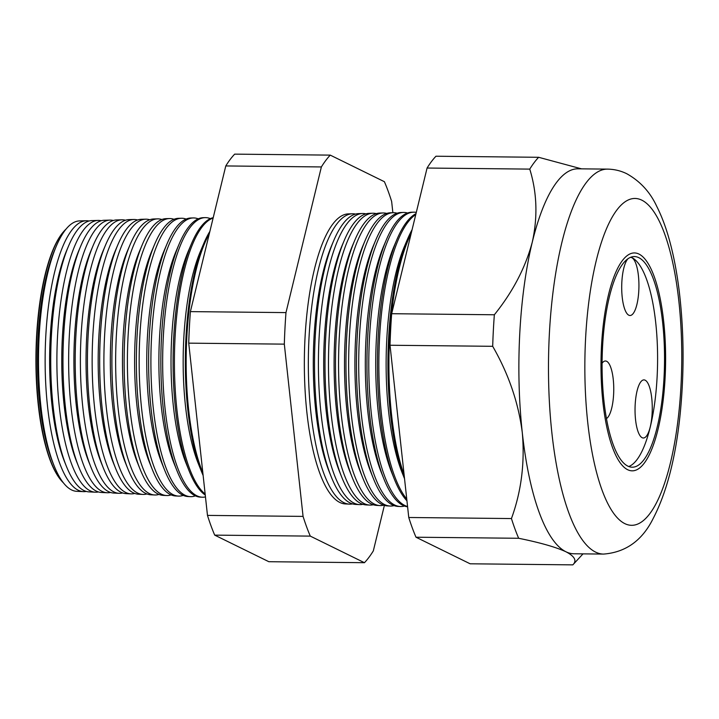 <?xml version="1.0" encoding="UTF-8"?>
<svg xmlns="http://www.w3.org/2000/svg" width="719" height="719" viewBox="0 0 719 719"><rect width="100%" height="100%" fill="white"/><g stroke="black" fill="none" stroke-linecap="round" stroke-linejoin="round"><path stroke-width="1.08" d="M645.159 380.198A29.057 8.61 90.6 0 0 643.945 379.893A29.057 8.61 90.6 0 0 635.084 406.819A29.057 8.61 90.6 0 0 642.139 437.7A29.057 8.61 90.6 0 0 643.343 438.006A29.057 8.61 90.6 0 0 652.214 411.079A29.057 8.61 90.6 0 0 645.159 380.198M606.468 418.593A29.057 8.61 90.6 0 0 613.756 389.428A29.057 8.61 90.6 0 0 606.647 361.289A29.057 8.61 90.6 0 0 605.443 360.992A29.057 8.61 90.6 0 0 602.082 363.23M628.029 258.705A29.057 8.61 90.6 0 0 621.71 288.732A29.057 8.61 90.6 0 0 628.81 315.201A29.057 8.61 90.6 0 0 630.015 315.506A29.057 8.61 90.6 0 0 638.885 288.58A29.057 8.61 90.6 0 0 631.821 257.699A29.057 8.61 90.6 0 0 630.617 257.393A29.057 8.61 90.6 0 0 630.356 257.411M638.769 257.654A105.325 31.214 90.6 0 0 634.401 256.566A105.325 31.214 90.6 0 0 602.252 354.161A105.325 31.214 90.6 0 0 627.84 466.119A105.325 31.214 90.6 0 0 632.208 467.206A105.325 31.214 90.6 0 0 664.365 369.62A105.325 31.214 90.6 0 0 638.769 257.654M628.748 466.514A105.325 31.214 90.6 0 0 657.561 363.688A105.325 31.214 90.6 0 0 631.83 257.582A105.325 31.214 90.6 0 0 630.923 257.186M627.651 469.714A108.955 32.292 90.6 0 0 632.172 470.837A108.955 32.292 90.6 0 0 665.435 369.881A108.955 32.292 90.6 0 0 638.957 254.059A108.955 32.292 90.6 0 0 634.437 252.935A108.955 32.292 90.6 0 0 601.174 353.892A108.955 32.292 90.6 0 0 627.651 469.714A108.955 32.292 -89.4 0 1 601.174 353.892A108.955 32.292 -89.4 0 1 634.437 252.935A108.955 32.292 -89.4 0 1 638.957 254.059A108.955 32.292 -89.4 0 1 665.435 369.881A108.955 32.292 -89.4 0 1 632.172 470.837A108.955 32.292 -89.4 0 1 627.651 469.714M83.458 491.634L76.744 491.32A135.217 40.066 -89.4 0 1 71.567 489.936A135.217 40.066 -89.4 0 1 54.06 465.678A135.217 40.066 -89.4 0 1 56.343 246.078A135.217 40.066 -89.4 0 1 79.557 220.913L86.271 220.742A135.46 40.147 90.6 0 0 45.333 346.98A135.46 40.147 90.6 0 0 78.272 490.25A135.46 40.147 90.6 0 0 83.458 491.634A135.46 40.147 90.6 0 0 86.289 491.428M95.33 492.191L89.111 491.895A135.666 40.201 -89.4 0 1 83.916 490.511A135.666 40.201 -89.4 0 1 66.346 466.173A135.666 40.201 -89.4 0 1 68.638 245.835A135.666 40.201 -89.4 0 1 91.924 220.589L98.161 220.427A135.9 40.273 90.6 0 0 57.089 347.07A135.9 40.273 90.6 0 0 90.136 490.798A135.9 40.273 90.6 0 0 95.33 492.191A135.9 40.273 90.6 0 0 98.404 491.94M107.212 492.749L101.469 492.479A136.125 40.336 -89.4 0 1 96.265 491.086A136.125 40.336 -89.4 0 1 78.632 466.667A136.125 40.336 -89.4 0 1 80.932 245.601A136.125 40.336 -89.4 0 1 104.3 220.266L110.043 220.113A136.331 40.399 90.6 0 0 68.844 347.169A136.331 40.399 90.6 0 0 101.99 491.356A136.331 40.399 90.6 0 0 107.212 492.749A136.331 40.399 90.6 0 0 110.528 492.443M119.084 493.306L113.836 493.063A136.574 40.471 -89.4 0 1 108.614 491.661A136.574 40.471 -89.4 0 1 90.927 467.161A136.574 40.471 -89.4 0 1 93.227 245.359A136.574 40.471 -89.4 0 1 116.676 219.942L121.924 219.807A136.763 40.534 90.6 0 0 80.591 347.259A136.763 40.534 90.6 0 0 113.854 491.904A136.763 40.534 90.6 0 0 119.084 493.306A136.763 40.534 90.6 0 0 122.643 492.946M130.957 493.863L126.202 493.638A137.023 40.606 -89.4 0 1 120.954 492.236A137.023 40.606 -89.4 0 1 103.212 467.656A137.023 40.606 -89.4 0 1 105.522 245.116A137.023 40.606 -89.4 0 1 129.052 219.619L133.815 219.493A137.203 40.659 90.6 0 0 92.347 347.358A137.203 40.659 90.6 0 0 125.708 492.461A137.203 40.659 90.6 0 0 130.957 493.863A137.203 40.659 90.6 0 0 134.768 493.441M142.829 494.42L138.56 494.223A137.482 40.74 -89.4 0 1 133.303 492.812A137.482 40.74 -89.4 0 1 115.498 468.15A137.482 40.74 -89.4 0 1 117.817 244.882A137.482 40.74 -89.4 0 1 141.418 219.295L145.696 219.187A137.635 40.785 90.6 0 0 104.102 347.448A137.635 40.785 90.6 0 0 137.572 493.009A137.635 40.785 90.6 0 0 142.829 494.42A137.635 40.785 90.6 0 0 146.883 493.935M154.711 494.978L150.927 494.798A137.931 40.875 -89.4 0 1 145.651 493.387A137.931 40.875 -89.4 0 1 127.784 468.644A137.931 40.875 -89.4 0 1 130.112 244.64A137.931 40.875 -89.4 0 1 153.794 218.971L157.578 218.873A138.066 40.92 90.6 0 0 115.849 347.547A138.066 40.92 90.6 0 0 149.426 493.567A138.066 40.92 90.6 0 0 154.711 494.978A138.066 40.92 90.6 0 0 159.007 494.42M166.583 495.535L163.294 495.382A138.381 41.01 -89.4 0 1 157.991 493.971A138.381 41.01 -89.4 0 1 140.07 469.139A138.381 41.01 -89.4 0 1 142.407 244.397A138.381 41.01 -89.4 0 1 166.17 218.648L169.459 218.558A138.506 41.046 90.6 0 0 127.605 347.637A138.506 41.046 90.6 0 0 161.281 494.124A138.506 41.046 90.6 0 0 166.583 495.535A138.506 41.046 90.6 0 0 171.131 494.906M178.456 496.092L175.652 495.966A138.839 41.145 -89.4 0 1 170.34 494.546A138.839 41.145 -89.4 0 1 152.365 469.633A138.839 41.145 -89.4 0 1 154.702 244.163A138.839 41.145 -89.4 0 1 178.537 218.324L181.35 218.252A138.938 41.172 90.6 0 0 139.36 347.735A138.938 41.172 90.6 0 0 173.144 494.672A138.938 41.172 90.6 0 0 178.456 496.092A138.938 41.172 90.6 0 0 183.246 495.382M190.328 496.649L188.018 496.541A139.288 41.28 -89.4 0 1 182.689 495.121A139.288 41.28 -89.4 0 1 164.651 470.136A139.288 41.28 -89.4 0 1 167.006 243.921A139.288 41.28 -89.4 0 1 190.912 218.001L193.231 217.938A139.369 41.307 90.6 0 0 151.107 347.825A139.369 41.307 90.6 0 0 184.999 495.229A139.369 41.307 90.6 0 0 190.328 496.649A139.369 41.307 90.6 0 0 195.37 495.858M202.21 497.206L200.376 497.126A139.738 41.414 -89.4 0 1 195.038 495.697A139.738 41.414 -89.4 0 1 176.937 470.63A139.738 41.414 -89.4 0 1 179.301 243.678A139.738 41.414 -89.4 0 1 203.288 217.677L205.113 217.632A139.81 41.432 90.6 0 0 162.862 347.924A139.81 41.432 90.6 0 0 196.862 495.777A139.81 41.432 90.6 0 0 202.21 497.206A139.81 41.432 90.6 0 0 205.463 496.928M355.546 214.073A145.193 43.023 90.6 0 0 352.436 213.777A145.193 43.023 90.6 0 0 308.55 349.083A145.193 43.023 90.6 0 0 343.862 502.644A145.193 43.023 90.6 0 0 349.416 504.127A145.193 43.023 90.6 0 0 352.535 503.893M359.59 504.603L355.644 504.414A145.418 43.095 -89.4 0 1 350.081 502.932A145.418 43.095 -89.4 0 1 331.252 476.841A145.418 43.095 -89.4 0 1 333.706 240.676A145.418 43.095 -89.4 0 1 358.673 213.615L362.619 213.507A145.562 43.14 90.6 0 0 318.625 349.164A145.562 43.14 90.6 0 0 354.027 503.111A145.562 43.14 90.6 0 0 359.59 504.603A145.562 43.14 90.6 0 0 362.924 504.325M369.773 505.08L366.241 504.918A145.804 43.212 -89.4 0 1 360.668 503.426A145.804 43.212 -89.4 0 1 341.786 477.272A145.804 43.212 -89.4 0 1 344.248 240.47A145.804 43.212 -89.4 0 1 369.278 213.336L372.802 213.246A145.939 43.248 90.6 0 0 328.7 349.245A145.939 43.248 90.6 0 0 364.191 503.588A145.939 43.248 90.6 0 0 369.773 505.08A145.939 43.248 90.6 0 0 373.314 504.756M379.947 505.565L376.837 505.412A146.191 43.32 -89.4 0 1 371.247 503.92A146.191 43.32 -89.4 0 1 352.319 477.695A146.191 43.32 -89.4 0 1 354.782 240.263A146.191 43.32 -89.4 0 1 379.884 213.058L382.993 212.977A146.308 43.356 90.6 0 0 338.775 349.326A146.308 43.356 90.6 0 0 374.347 504.064A146.308 43.356 90.6 0 0 379.947 505.565A146.308 43.356 90.6 0 0 383.703 505.187M390.129 506.041L387.442 505.915A146.586 43.437 -89.4 0 1 381.834 504.414A146.586 43.437 -89.4 0 1 362.843 478.117A146.586 43.437 -89.4 0 1 365.324 240.056A146.586 43.437 -89.4 0 1 390.489 212.779L393.176 212.707A146.685 43.473 90.6 0 0 348.85 349.407A146.685 43.473 90.6 0 0 384.512 504.54A146.685 43.473 90.6 0 0 390.129 506.041A146.685 43.473 90.6 0 0 394.084 505.619M400.303 506.518L398.038 506.41A146.973 43.553 -89.4 0 1 392.412 504.909A146.973 43.553 -89.4 0 1 373.377 478.539A146.973 43.553 -89.4 0 1 375.857 239.849A146.973 43.553 -89.4 0 1 401.094 212.5L403.359 212.447A147.053 43.58 90.6 0 0 358.925 349.488A147.053 43.58 90.6 0 0 394.677 505.017A147.053 43.58 90.6 0 0 400.303 506.518A147.053 43.58 90.6 0 0 404.473 506.041M407.601 506.814A147.359 43.67 -89.4 0 1 402.991 505.403A147.359 43.67 -89.4 0 1 383.91 478.962A147.359 43.67 -89.4 0 1 386.4 239.652A147.359 43.67 -89.4 0 1 411.699 212.222L413.551 212.177A147.422 43.688 90.6 0 0 369 349.569A147.422 43.688 90.6 0 0 404.842 505.484A147.422 43.688 90.6 0 0 407.565 506.527M349.416 504.127L345.381 503.938A145.04 42.987 -89.4 0 1 339.826 502.455A145.04 42.987 -89.4 0 1 304.559 349.057A145.04 42.987 -89.4 0 1 348.391 213.885L352.436 213.777M603.556 554.079C625.737 552.363 642.274 540.49 653.185 518.462C666.657 492.551 675.617 458.003 680.075 414.836C684.317 373.017 684.048 331.926 679.275 291.563C677.001 272.995 673.784 256.072 669.614 240.811C666.091 227.833 661.795 216.347 656.735 206.344C650.165 192.126 640.198 181.269 626.842 173.773C620.874 170.807 614.448 169.253 607.555 169.118A192.494 57.044 -89.4 0 0 548.795 347.475A192.494 57.044 -89.4 0 0 595.575 552.093A192.494 57.044 -89.4 0 0 603.556 554.079L573.951 553.774A192.494 57.044 -89.4 0 1 565.97 551.788C555.958 547.15 540.185 542.647 518.669 538.279A213.669 63.317 -89.4 0 1 511.443 518.561C521.338 491.41 524.951 462.766 522.291 432.64C518.498 402.838 508.639 374.06 492.695 346.306A213.669 63.317 -89.4 0 1 494.348 314.769C512.818 291.833 525.463 267.621 532.276 242.15C537.857 216.94 537.012 192.593 529.759 169.109A213.669 63.317 -89.4 0 1 538.639 157.29L581.518 168.848M101.226 220.742A135.9 40.273 90.6 0 0 98.161 220.427M113.35 220.49A136.331 40.399 90.6 0 0 110.043 220.113M125.483 220.239A136.763 40.534 90.6 0 0 121.924 219.807M137.608 219.996A137.203 40.659 90.6 0 0 133.815 219.493M149.741 219.753A137.635 40.785 90.6 0 0 145.696 219.187M161.865 219.52A138.066 40.92 90.6 0 0 157.578 218.873M173.989 219.295A138.506 41.046 90.6 0 0 169.459 218.558M186.122 219.061A138.938 41.172 90.6 0 0 181.35 218.252M198.246 218.846A139.369 41.307 90.6 0 0 193.231 217.938M210.37 218.63A139.81 41.432 90.6 0 0 205.113 217.632M205.257 495.031A140.196 41.549 -89.4 0 1 189.223 471.125A140.196 41.549 -89.4 0 1 191.596 243.444A140.196 41.549 -89.4 0 1 213.219 217.659M213.13 218.028A140.241 41.558 90.6 0 0 174.609 348.373A140.241 41.558 90.6 0 0 205.149 494.034M203.126 475.439A140.645 41.675 -89.4 0 1 201.509 471.619A140.645 41.675 -89.4 0 1 203.89 243.202A140.645 41.675 -89.4 0 1 209.894 231.356M209.301 233.783A140.672 41.684 90.6 0 0 202.839 472.841M365.944 213.858A145.562 43.14 90.6 0 0 362.619 213.507M376.334 213.642A145.939 43.248 90.6 0 0 372.802 213.246M386.732 213.426A146.308 43.356 90.6 0 0 382.993 212.977M397.131 213.21A146.685 43.473 90.6 0 0 393.176 212.707M407.52 213.004A147.053 43.58 90.6 0 0 403.359 212.447M416.292 212.393A147.422 43.688 90.6 0 0 413.551 212.177M406.945 500.801A147.746 43.787 -89.4 0 1 394.443 479.393A147.746 43.787 -89.4 0 1 396.942 239.445A147.746 43.787 -89.4 0 1 415.986 213.651M415.762 214.577A147.799 43.796 90.6 0 0 379.102 348.661A147.799 43.796 90.6 0 0 406.756 499.04M407.475 239.238L404.563 246.096A139.648 41.387 -89.4 0 0 402.209 472.895L404.545 478.728A148.132 43.895 -89.4 0 1 407.475 239.238A148.132 43.895 -89.4 0 1 412.095 229.685M411.232 233.235A148.168 43.913 90.6 0 0 404.132 474.944M583.019 553.864L573.259 564.397A213.669 63.317 -89.4 0 1 572.818 564.864L470.136 563.795L415.995 537.219A213.669 63.317 -89.4 0 1 408.76 517.491L390.022 345.246A213.669 63.317 -89.4 0 1 391.666 313.709L427.077 168.039A213.669 63.317 -89.4 0 1 435.957 156.23L538.639 157.29M427.077 168.039L529.759 169.109M391.666 313.709L494.348 314.769M390.022 345.246L492.695 346.306M408.76 517.491L511.443 518.561M415.995 537.219L518.669 538.279M572.818 564.864C577.087 560.766 574.805 556.407 565.97 551.788A192.494 57.044 -89.4 0 1 522.291 432.64A192.494 57.044 -89.4 0 1 532.276 242.15A192.494 57.044 -89.4 0 1 577.95 168.812L607.555 169.118M364.443 562.698L268.852 561.71L214.702 535.125A213.669 63.317 -89.4 0 1 207.476 515.397L188.729 343.152A213.669 63.317 -89.4 0 1 190.382 311.615L225.784 165.945A213.669 63.317 -89.4 0 1 234.673 154.136L330.264 155.124A213.669 63.317 90.6 0 0 321.375 166.943L285.973 312.603A213.669 63.317 90.6 0 0 284.32 344.14L303.067 516.395A213.669 63.317 90.6 0 0 310.293 536.113L364.443 562.698A213.669 63.317 90.6 0 0 373.323 550.889L384.377 505.403M89.102 221.003A135.46 40.147 90.6 0 0 86.271 220.742M61.034 480.265L60.63 479.771A131.316 38.916 -89.4 0 1 35.95 355.68A131.316 38.916 -89.4 0 1 63.2 232.12L63.623 231.635A131.838 39.069 90.6 0 0 36.256 355.68A131.838 39.069 90.6 0 0 61.034 480.265A131.838 39.069 90.6 0 0 63.47 482.916M392.871 212.716L391.639 201.437A213.669 63.317 90.6 0 0 384.404 181.709L330.264 155.124M214.702 535.125L310.293 536.113M207.476 515.397L303.067 516.395M188.729 343.152L284.32 344.14M190.382 311.615L285.973 312.603M225.784 165.945L321.375 166.943M66.103 229.037A131.838 39.069 90.6 0 0 63.623 231.635M394.443 479.393L391.801 472.787A139.648 41.387 -89.4 0 1 394.156 245.988L396.942 239.445M383.91 478.962L381.394 472.68A139.648 41.387 -89.4 0 1 383.757 245.88L386.4 239.652M373.377 478.539L370.986 472.572A139.648 41.387 -89.4 0 1 373.35 245.772L375.857 239.849M362.843 478.117L360.587 472.464A139.648 41.387 -89.4 0 1 362.942 245.664L365.324 240.056M352.319 477.695L350.18 472.356A139.648 41.387 -89.4 0 1 352.535 245.556L354.782 240.263M341.786 477.272L339.772 472.248A139.648 41.387 -89.4 0 1 342.127 245.449L344.248 240.47M331.252 476.841L329.365 472.14A139.648 41.387 -89.4 0 1 331.729 245.341L333.706 240.676M201.509 471.619L198.183 463.297A130.436 38.655 -89.4 0 1 200.385 251.452L203.89 243.202M189.223 471.125L186.041 463.171A130.436 38.655 -89.4 0 1 188.243 251.326L191.596 243.444M176.937 470.63L173.899 463.045A130.436 38.655 -89.4 0 1 176.101 251.201L179.301 243.678M164.651 470.136L161.766 462.919A130.436 38.655 -89.4 0 1 163.968 251.075L167.006 243.921M152.365 469.633L149.624 462.793A130.436 38.655 -89.4 0 1 151.826 250.949L154.702 244.163M140.07 469.139L137.482 462.668A130.436 38.655 -89.4 0 1 139.684 250.823L142.407 244.397M127.784 468.644L125.34 462.542A130.436 38.655 -89.4 0 1 127.542 250.697L130.112 244.64M115.498 468.15L113.198 462.416A130.436 38.655 -89.4 0 1 115.4 250.572L117.817 244.882M103.212 467.656L101.064 462.29A130.436 38.655 -89.4 0 1 103.266 250.446L105.522 245.116M90.927 467.161L88.922 462.155A130.436 38.655 -89.4 0 1 91.124 250.32L93.227 245.359M78.632 466.667L76.78 462.029A130.436 38.655 -89.4 0 1 78.982 250.194L80.932 245.601M66.346 466.173L64.638 461.904A130.436 38.655 -89.4 0 1 66.84 250.068L68.638 245.835M54.06 465.678L52.505 461.778A130.436 38.655 -89.4 0 1 54.707 249.942L56.343 246.078M624.829 523.63A163.438 48.434 90.6 0 0 681.019 385.312A163.438 48.434 90.6 0 0 641.779 200.143A163.438 48.434 90.6 0 0 585.59 338.46A163.438 48.434 90.6 0 0 624.829 523.63"/></g></svg>
